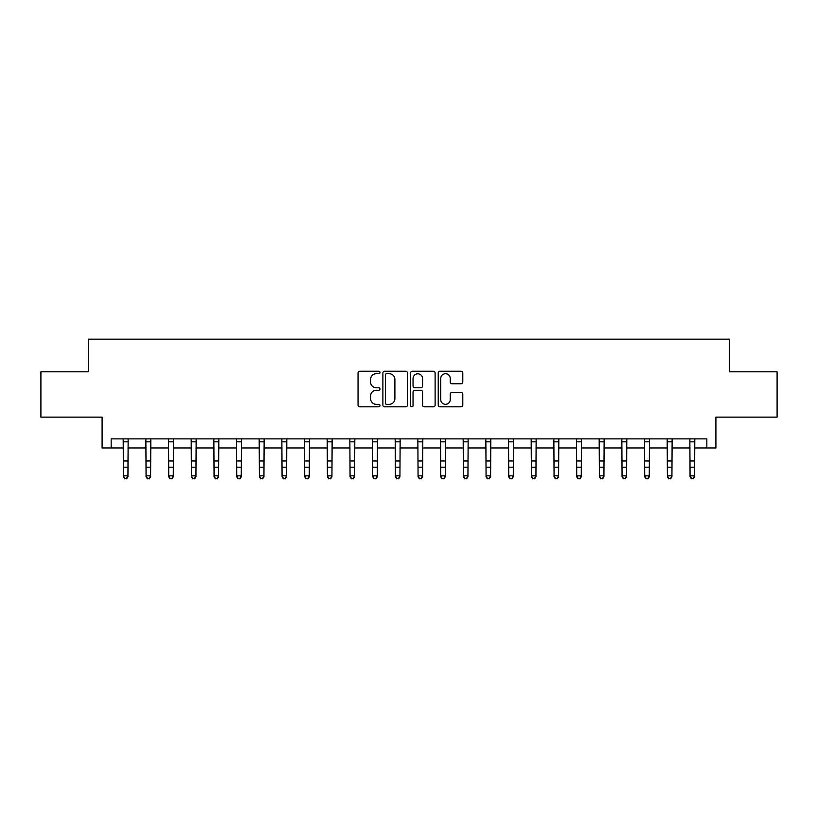 <?xml version="1.0" encoding="UTF-8"?>
<svg xmlns="http://www.w3.org/2000/svg" width="818" height="818" viewBox="0 0 818 818"><rect width="100%" height="100%" fill="white"/><g stroke="black" fill="none" stroke-linecap="round" stroke-linejoin="round"><path stroke-width="1.23" d="M379.992 372.466A1.247 1.247 0 0 0 378.744 371.229L359.828 371.229A1.779 1.779 0 0 0 358.049 373.008L358.049 405.043A1.779 1.779 0 0 0 359.828 406.822L378.744 406.822A1.247 1.247 0 0 0 379.992 405.575A1.247 1.247 0 0 0 378.744 404.327L376.29 404.327A5.695 5.695 0 0 1 370.595 398.632L370.595 395.963A5.695 5.695 0 0 1 376.29 390.268L378.744 390.268A1.247 1.247 0 0 0 379.992 389.02A1.247 1.247 0 0 0 378.744 387.773L376.29 387.773A5.695 5.695 0 0 1 370.595 382.078L370.595 379.409A5.695 5.695 0 0 1 376.29 373.714L378.744 373.714A1.247 1.247 0 0 0 379.992 372.466M461.015 383.775A1.779 1.779 0 0 0 462.794 381.996L462.794 373.008A1.779 1.779 0 0 0 461.015 371.229L440.012 371.229A1.779 1.779 0 0 0 438.233 373.008L438.233 405.043A1.779 1.779 0 0 0 440.012 406.822L461.015 406.822A1.779 1.779 0 0 0 462.794 405.043L462.794 394.184A1.779 1.779 0 0 0 461.015 392.405L452.027 392.405A1.779 1.779 0 0 0 450.248 394.184L450.248 399.573A4.765 4.765 0 0 1 445.483 404.327A4.765 4.765 0 0 1 440.728 399.573L440.728 378.478A4.765 4.765 0 0 1 445.483 373.714A4.765 4.765 0 0 1 450.248 378.478L450.248 381.996A1.779 1.779 0 0 0 452.027 383.775L461.015 383.775M111.166 447.957L111.166 438.888L706.834 438.888L706.834 447.957L715.903 447.957L715.903 417.129L777.1 417.129L777.1 371.801L729.503 371.801L729.503 339.153L88.497 339.153L88.497 371.801L40.9 371.801L40.9 417.129L102.097 417.129L102.097 447.957L123.406 447.957M407.446 373.008A1.779 1.779 0 0 0 405.667 371.229L384.664 371.229A1.779 1.779 0 0 0 382.885 373.008L382.885 405.043A1.779 1.779 0 0 0 384.664 406.822L405.667 406.822A1.779 1.779 0 0 0 407.446 405.043L407.446 373.008M412.333 371.229L433.336 371.229A1.779 1.779 0 0 1 435.115 373.008L435.115 405.043A1.779 1.779 0 0 1 433.336 406.822L424.348 406.822A1.779 1.779 0 0 1 422.569 405.043L422.569 392.047A1.779 1.779 0 0 0 420.789 390.268L414.828 390.268A1.779 1.779 0 0 0 413.049 392.047L413.049 405.575A1.247 1.247 0 0 1 411.802 406.822A1.247 1.247 0 0 1 410.554 405.575L410.554 373.008A1.779 1.779 0 0 1 412.333 371.229M127.935 447.957L146.074 447.957M150.604 447.957L168.733 447.957M173.273 447.957L191.402 447.957M195.942 447.957L214.071 447.957M218.6 447.957L236.739 447.957M241.269 447.957L259.398 447.957M263.938 447.957L282.067 447.957M286.607 447.957L304.736 447.957M309.265 447.957L327.404 447.957M331.934 447.957L350.063 447.957M354.603 447.957L372.732 447.957M377.272 447.957L395.401 447.957M399.93 447.957L418.07 447.957M422.599 447.957L440.728 447.957M445.268 447.957L463.397 447.957M467.937 447.957L486.066 447.957M490.596 447.957L508.735 447.957M513.264 447.957L531.393 447.957M535.933 447.957L554.062 447.957M558.602 447.957L576.731 447.957M581.261 447.957L599.4 447.957M603.929 447.957L622.058 447.957M626.598 447.957L644.727 447.957M649.267 447.957L667.396 447.957M671.926 447.957L690.065 447.957M694.594 447.957L706.834 447.957M386.617 373.714A1.247 1.247 0 0 0 385.37 374.961L385.37 403.08A1.247 1.247 0 0 0 386.617 404.327L389.194 404.327A5.695 5.695 0 0 0 394.889 398.632L394.889 379.409A5.695 5.695 0 0 0 389.194 373.714L386.617 373.714M422.569 378.57A4.765 4.765 0 0 0 417.814 373.806A4.765 4.765 0 0 0 413.049 378.57L413.049 385.994A1.779 1.779 0 0 0 414.828 387.773L420.789 387.773A1.779 1.779 0 0 0 422.569 385.994L422.569 378.57M128.15 438.888L127.935 476.843L126.575 478.847L124.765 478.438L126.575 478.847M123.191 438.888L123.406 475.841L127.935 475.841L126.575 478.438M124.765 478.847L123.406 476.843L123.406 475.841L124.765 478.438M150.819 438.888L150.604 476.843L149.244 478.847L147.434 478.438L149.244 478.847M145.86 438.888L146.074 475.841L150.604 475.841L149.244 478.438M147.434 478.847L146.074 476.843L146.074 475.841L147.434 478.438M173.488 438.888L173.273 476.843L171.913 478.847L170.093 478.438L171.913 478.847M168.518 438.888L168.733 475.841L173.273 475.841L171.913 478.438M170.093 478.847L168.733 476.843L168.733 475.841L170.093 478.438M196.156 438.888L195.942 476.843L194.582 478.847L192.762 478.438L194.582 478.847M191.187 438.888L191.402 475.841L195.942 475.841L194.582 478.438M192.762 478.847L191.402 476.843L191.402 475.841L192.762 478.438M218.815 438.888L218.6 476.843L217.24 478.847L215.431 478.438L217.24 478.847M213.856 438.888L214.071 475.841L218.6 475.841L217.24 478.438M215.431 478.847L214.071 476.843L214.071 475.841L215.431 478.438M241.484 438.888L241.269 476.843L239.909 478.847L238.099 478.438L239.909 478.847M236.525 438.888L236.739 475.841L241.269 475.841L239.909 478.438M238.099 478.847L236.739 476.843L236.739 475.841L238.099 478.438M264.153 438.888L263.938 476.843L262.578 478.847L260.758 478.438L262.578 478.847M259.183 438.888L259.398 475.841L263.938 475.841L262.578 478.438M260.758 478.847L259.398 476.843L259.398 475.841L260.758 478.438M286.821 438.888L286.607 476.843L285.247 478.847L283.427 478.438L285.247 478.847M281.852 438.888L282.067 475.841L286.607 475.841L285.247 478.438M283.427 478.847L282.067 476.843L282.067 475.841L283.427 478.438M309.48 438.888L309.265 476.843L307.905 478.847L306.096 478.438L307.905 478.847M304.521 438.888L304.736 475.841L309.265 475.841L307.905 478.438M306.096 478.847L304.736 476.843L304.736 475.841L306.096 478.438M332.149 438.888L331.934 476.843L330.574 478.847L328.764 478.438L330.574 478.847M327.19 438.888L327.404 475.841L331.934 475.841L330.574 478.438M328.764 478.847L327.404 476.843L327.404 475.841L328.764 478.438M354.818 438.888L354.603 476.843L353.243 478.847L351.423 478.438L353.243 478.847M349.848 438.888L350.063 475.841L354.603 475.841L353.243 478.438M351.423 478.847L350.063 476.843L350.063 475.841L351.423 478.438M377.487 438.888L377.272 476.843L375.912 478.847L374.092 478.438L375.912 478.847M372.517 438.888L372.732 475.841L377.272 475.841L375.912 478.438M374.092 478.847L372.732 476.843L372.732 475.841L374.092 478.438M400.145 438.888L399.93 476.843L398.57 478.847L396.761 478.438L398.57 478.847M395.186 438.888L395.401 475.841L399.93 475.841L398.57 478.438M396.761 478.847L395.401 476.843L395.401 475.841L396.761 478.438M422.814 438.888L422.599 476.843L421.239 478.847L419.429 478.438L421.239 478.847M417.855 438.888L418.07 475.841L422.599 475.841L421.239 478.438M419.429 478.847L418.07 476.843L418.07 475.841L419.429 478.438M445.483 438.888L445.268 476.843L443.908 478.847L442.088 478.438L443.908 478.847M440.513 438.888L440.728 475.841L445.268 475.841L443.908 478.438M442.088 478.847L440.728 476.843L440.728 475.841L442.088 478.438M468.152 438.888L467.937 476.843L466.577 478.847L464.757 478.438L466.577 478.847M463.182 438.888L463.397 475.841L467.937 475.841L466.577 478.438M464.757 478.847L463.397 476.843L463.397 475.841L464.757 478.438M490.81 438.888L490.596 476.843L489.236 478.847L487.426 478.438L489.236 478.847M485.851 438.888L486.066 475.841L490.596 475.841L489.236 478.438M487.426 478.847L486.066 476.843L486.066 475.841L487.426 478.438M513.479 438.888L513.264 476.843L511.904 478.847L510.095 478.438L511.904 478.847M508.52 438.888L508.735 475.841L513.264 475.841L511.904 478.438M510.095 478.847L508.735 476.843L508.735 475.841L510.095 478.438M536.148 438.888L535.933 476.843L534.573 478.847L532.753 478.438L534.573 478.847M531.179 438.888L531.393 475.841L535.933 475.841L534.573 478.438M532.753 478.847L531.393 476.843L531.393 475.841L532.753 478.438M558.817 438.888L558.602 476.843L557.242 478.847L555.422 478.438L557.242 478.847M553.847 438.888L554.062 475.841L558.602 475.841L557.242 478.438M555.422 478.847L554.062 476.843L554.062 475.841L555.422 478.438M581.475 438.888L581.261 476.843L579.901 478.847L578.091 478.438L579.901 478.847M576.516 438.888L576.731 475.841L581.261 475.841L579.901 478.438M578.091 478.847L576.731 476.843L576.731 475.841L578.091 478.438M604.144 438.888L603.929 476.843L602.569 478.847L600.76 478.438L602.569 478.847M599.185 438.888L599.4 475.841L603.929 475.841L602.569 478.438M600.76 478.847L599.4 476.843L599.4 475.841L600.76 478.438M626.813 438.888L626.598 476.843L625.238 478.847L623.418 478.438L625.238 478.847M621.844 438.888L622.058 475.841L626.598 475.841L625.238 478.438M623.418 478.847L622.058 476.843L622.058 475.841L623.418 478.438M649.482 438.888L649.267 476.843L647.907 478.847L646.087 478.438L647.907 478.847M644.512 438.888L644.727 475.841L649.267 475.841L647.907 478.438M646.087 478.847L644.727 476.843L644.727 475.841L646.087 478.438M672.14 438.888L671.926 476.843L670.566 478.847L668.756 478.438L670.566 478.847M667.181 438.888L667.396 475.841L671.926 475.841L670.566 478.438M668.756 478.847L667.396 476.843L667.396 475.841L668.756 478.438M694.809 438.888L694.594 476.843L693.235 478.847L691.425 478.438L693.235 478.847M689.85 438.888L690.065 475.841L694.594 475.841L693.235 478.438M691.425 478.847L690.065 476.843L690.065 475.841L691.425 478.438M127.935 460.974L123.406 460.974M127.935 467.201L123.406 467.201M127.935 441.832L123.406 441.832M150.604 460.974L146.074 460.974M150.604 467.201L146.074 467.201M150.604 441.832L146.074 441.832M173.273 460.974L168.733 460.974M173.273 467.201L168.733 467.201M173.273 441.832L168.733 441.832M195.942 460.974L191.402 460.974M195.942 467.201L191.402 467.201M195.942 441.832L191.402 441.832M218.6 460.974L214.071 460.974M218.6 467.201L214.071 467.201M218.6 441.832L214.071 441.832M241.269 460.974L236.739 460.974M241.269 467.201L236.739 467.201M241.269 441.832L236.739 441.832M263.938 460.974L259.398 460.974M263.938 467.201L259.398 467.201M263.938 441.832L259.398 441.832M286.607 460.974L282.067 460.974M286.607 467.201L282.067 467.201M286.607 441.832L282.067 441.832M309.265 460.974L304.736 460.974M309.265 467.201L304.736 467.201M309.265 441.832L304.736 441.832M331.934 460.974L327.404 460.974M331.934 467.201L327.404 467.201M331.934 441.832L327.404 441.832M354.603 460.974L350.063 460.974M354.603 467.201L350.063 467.201M354.603 441.832L350.063 441.832M377.272 460.974L372.732 460.974M377.272 467.201L372.732 467.201M377.272 441.832L372.732 441.832M399.93 460.974L395.401 460.974M399.93 467.201L395.401 467.201M399.93 441.832L395.401 441.832M422.599 460.974L418.07 460.974M422.599 467.201L418.07 467.201M422.599 441.832L418.07 441.832M445.268 460.974L440.728 460.974M445.268 467.201L440.728 467.201M445.268 441.832L440.728 441.832M467.937 460.974L463.397 460.974M467.937 467.201L463.397 467.201M467.937 441.832L463.397 441.832M490.596 460.974L486.066 460.974M490.596 467.201L486.066 467.201M490.596 441.832L486.066 441.832M513.264 460.974L508.735 460.974M513.264 467.201L508.735 467.201M513.264 441.832L508.735 441.832M535.933 460.974L531.393 460.974M535.933 467.201L531.393 467.201M535.933 441.832L531.393 441.832M558.602 460.974L554.062 460.974M558.602 467.201L554.062 467.201M558.602 441.832L554.062 441.832M581.261 460.974L576.731 460.974M581.261 467.201L576.731 467.201M581.261 441.832L576.731 441.832M603.929 460.974L599.4 460.974M603.929 467.201L599.4 467.201M603.929 441.832L599.4 441.832M626.598 460.974L622.058 460.974M626.598 467.201L622.058 467.201M626.598 441.832L622.058 441.832M649.267 460.974L644.727 460.974M649.267 467.201L644.727 467.201M649.267 441.832L644.727 441.832M671.926 460.974L667.396 460.974M671.926 467.201L667.396 467.201M671.926 441.832L667.396 441.832M694.594 460.974L690.065 460.974M694.594 467.201L690.065 467.201M694.594 441.832L690.065 441.832"/></g></svg>
